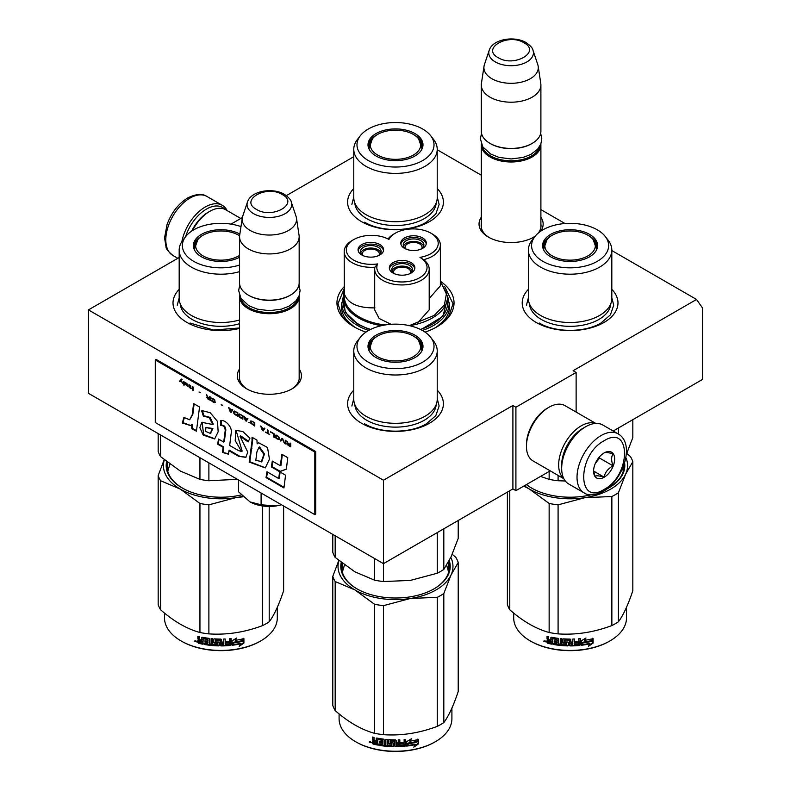 <?xml version="1.0" encoding="UTF-8"?>
<svg xmlns="http://www.w3.org/2000/svg" width="791" height="791" viewBox="0 0 791 791"><rect width="100%" height="100%" fill="white"/><g stroke="black" fill="none" stroke-linecap="round" stroke-linejoin="round"><path stroke-width="1.19" d="M611.819 250.559L696.535 299.463L573.109 370.722L576.125 372.462L515.91 407.227L512.904 405.486L383.457 480.216L88.444 309.894L179.181 257.51M437.225 149.756L481.294 175.197M540.896 209.615L565.021 223.537M353.775 156.707L286.372 195.624M230.992 224.12L242.353 217.555M344.194 286.668A58.534 33.795 -0 0 0 354.111 326.841L354.111 326.841A58.534 33.795 -0 0 0 365.956 332.121M425.044 332.121A58.534 33.795 -0 0 0 436.889 326.841A58.534 33.795 -0 0 0 440.765 281.517M481.294 217.218A32.055 18.509 -0 0 0 488.433 237.122L488.433 237.122A32.055 18.509 -0 0 0 533.767 237.122A32.055 18.509 -0 0 0 535.082 236.321M540.589 231.288A32.055 18.509 -0 0 0 540.896 217.218M239.564 368.942A32.055 18.509 -0 0 0 246.703 388.856L246.703 388.856A32.055 18.509 -0 0 0 292.037 388.856A32.055 18.509 -0 0 0 299.166 368.942M437.225 390.171A47.895 27.655 180 0 1 429.365 423.304A47.895 27.655 180 0 1 361.635 423.304L361.635 423.304A47.895 27.655 180 0 1 353.775 390.171M611.819 289.368A47.895 27.655 180 0 1 603.968 322.491A47.895 27.655 180 0 1 536.239 322.491A47.895 27.655 180 0 1 536.229 322.491A47.895 27.655 180 0 1 528.378 289.368M239.564 328.403A47.895 27.655 180 0 1 187.032 322.491L187.032 322.491A47.895 27.655 180 0 1 179.181 289.368M437.225 188.555A47.895 27.655 180 0 1 429.365 221.688A47.895 27.655 180 0 1 361.635 221.688L361.635 221.688A47.895 27.655 180 0 1 353.775 188.555M696.535 299.463L702.556 308.035L702.556 379.413L613.193 431.006M88.444 309.894L88.444 393.325L383.457 563.647L512.904 488.907L512.904 405.486M383.457 480.216L383.457 563.647M515.91 407.227L515.91 490.647L512.904 488.907M550.21 470.843L515.91 490.647M576.125 372.462L576.125 412.071M355.742 327.751A54.085 31.225 180 0 1 341.415 306.582A54.085 31.225 180 0 1 341.9 302.409M435.258 327.751A54.085 31.225 -0 0 0 449.585 306.582A54.085 31.225 -0 0 0 449.1 302.409M481.294 224.179A29.929 17.283 -0 0 0 481.165 225.771A29.929 17.283 -0 0 0 489.204 237.557M532.986 237.557A29.929 17.283 -0 0 0 535.576 235.718M538.167 233.137A29.929 17.283 -0 0 0 541.024 225.771A29.929 17.283 -0 0 0 540.896 224.179M239.564 375.913A29.929 17.283 -0 0 0 239.436 377.505A29.929 17.283 -0 0 0 247.474 389.291M291.256 389.291A29.929 17.283 -0 0 0 299.295 377.505A29.929 17.283 -0 0 0 299.166 375.913M444.68 286.51L453.045 303.754L448.754 316.341L436.533 327.049M354.467 327.049L342.246 316.341L337.955 303.754L344.194 288.715M540.866 143.972A29.801 17.204 180 0 1 540.896 144.783A29.801 17.204 180 0 1 522.505 160.682A29.801 17.204 180 0 1 490.025 156.944A29.801 17.204 -0 0 1 481.294 144.783A29.801 17.204 -0 0 1 481.333 143.972M539.818 146.177A28.951 16.71 180 0 1 520.478 159.901A28.951 16.71 180 0 1 490.628 155.906A28.951 16.71 -0 0 1 482.372 146.177M531.868 143.566A28.951 16.71 180 0 1 531.572 143.744A28.951 16.71 180 0 1 490.628 143.744L490.025 143.389L490.628 143.744M540.896 84.993L540.896 131.227A29.801 17.204 180 0 1 532.175 143.389A29.801 17.204 180 0 1 490.025 143.389L490.025 143.389A29.801 17.204 -0 0 1 481.294 131.227L481.294 84.993A29.801 17.204 -0 0 0 490.025 97.164A29.801 17.204 180 0 0 522.505 100.892A29.801 17.204 180 0 0 540.896 84.993A29.801 17.204 180 0 0 540.787 83.5L538.187 66.256A27.191 15.701 180 0 1 522.584 81.839A27.191 15.701 180 0 1 491.873 78.714A27.191 15.701 -0 0 1 484.013 66.256L481.412 83.5A29.801 17.204 -0 0 0 481.294 84.993M533.025 50.367C532.788 48.261 530.484 45.67 526.104 42.585C514.457 35.575 492.664 39.006 489.174 50.367A22.326 12.893 0 0 0 495.304 61.925A22.326 12.893 -0 0 0 521.566 64.2A22.326 12.893 -0 0 0 533.025 50.367L537.791 64.644A27.191 15.701 180 0 1 538.187 66.256M489.174 50.367L484.399 64.644A27.191 15.701 -0 0 0 484.013 66.256M299.136 295.696A29.801 17.204 180 0 1 299.166 296.506A29.801 17.204 180 0 1 280.775 312.405A29.801 17.204 180 0 1 248.295 308.678A29.801 17.204 -0 0 1 239.564 296.506A29.801 17.204 -0 0 1 239.604 295.696M298.088 297.9A28.951 16.71 180 0 1 278.748 311.624A28.951 16.71 180 0 1 248.898 307.63A28.951 16.71 -0 0 1 240.642 297.9M290.129 295.29A28.951 16.71 180 0 1 289.832 295.468A28.951 16.71 180 0 1 248.898 295.468L248.295 295.122L248.898 295.468M299.166 236.727L299.166 282.951A29.801 17.204 180 0 1 290.435 295.122A29.801 17.204 180 0 1 248.295 295.122L248.295 295.122A29.801 17.204 -0 0 1 239.564 282.951L239.564 236.727A29.801 17.204 -0 0 0 248.295 248.888A29.801 17.204 180 0 0 280.775 252.616A29.801 17.204 180 0 0 299.166 236.727A29.801 17.204 180 0 0 299.057 235.234L296.447 217.98A27.191 15.701 180 0 1 280.854 233.572A27.191 15.701 180 0 1 250.144 230.438A27.191 15.701 -0 0 1 242.283 217.98L239.683 235.234A29.801 17.204 -0 0 0 239.564 236.727M291.296 202.101C291.058 199.994 288.755 197.404 284.374 194.319C272.727 187.309 250.925 190.73 247.445 202.101A22.326 12.893 0 0 0 253.575 213.649A22.326 12.893 -0 0 0 279.836 215.923A22.326 12.893 -0 0 0 291.296 202.101L296.061 216.368A27.191 15.701 180 0 1 296.447 217.98M247.445 202.101L242.669 216.368A27.191 15.701 -0 0 0 242.283 217.98M281.458 504.757L276.207 505.953A27.675 15.978 0 0 1 250.035 501.909L238.506 491.755L238.506 479.959M250.035 501.909L261.099 504.796L276.207 505.953M261.099 493.001L261.099 504.796M185.598 236.677A32.352 18.677 -60 0 1 206.451 209.091A32.352 18.677 -60 0 1 225.089 209.427M181.881 241.581A34.062 19.666 -60 0 1 205.245 207.005A34.062 19.666 -60 0 1 222.271 205.314A34.062 19.666 -60 0 1 227.136 210.584M618.137 433.864L602.782 425.004A34.062 19.666 120 0 0 585.755 426.685L584.549 427.387A32.352 18.677 120 0 0 561.669 467.016L561.669 468.401A34.062 19.666 120 0 0 568.729 483.993L584.074 492.852C588.385 495.957 594.763 495.463 603.236 491.379C623.051 480.542 635.598 443.81 618.137 433.864A34.062 19.666 120 0 0 601.111 435.554A34.062 19.666 120 0 0 578.854 465.563A34.062 19.666 120 0 0 584.074 492.852M584.549 427.387L585.755 426.685A34.062 19.666 120 0 0 561.669 468.401M604.116 489.431C631.297 475.243 631.297 423.571 604.116 440.765C576.936 454.954 576.936 506.635 604.116 489.431M604.116 477.27A14.9 8.602 120 0 0 614.656 459.017A14.9 8.602 120 0 0 604.116 452.936A14.9 8.602 120 0 0 593.576 471.179A14.9 8.602 120 0 0 604.116 477.27M593.606 470.299L594.98 476.271C596.127 475.46 599.133 475.737 604.008 477.082C605.155 472.257 608.17 468.509 613.045 465.84C611.176 460.757 611.176 456.743 613.045 453.807C608.17 452.462 605.155 452.185 604.008 452.996M613.045 465.84L599.598 458.088L599.598 456.714M598.204 458.444A12.775 7.376 120 0 1 595.396 463.308L599.598 458.088M604.008 477.082L593.685 471.12M191.689 231.091A29.801 17.204 -60 0 1 208.26 212.215L209.763 211.345A31.927 18.43 -60 0 1 225.722 209.773L240.79 218.464M192.52 230.547A31.927 18.43 -60 0 1 209.763 211.345L208.26 212.215M583.629 427.941A29.801 17.204 120 0 0 582.74 428.425A29.801 17.204 120 0 0 561.669 464.93A29.801 17.204 120 0 0 561.689 465.939M595.485 423.442A31.927 18.43 120 0 0 581.237 425.825A31.927 18.43 120 0 0 558.664 464.93A31.927 18.43 120 0 0 563.726 478.456M595.791 423.422L564.992 405.645A31.927 18.43 120 0 0 549.023 407.227L547.52 408.097A29.801 17.204 120 0 0 526.45 444.591L526.45 446.332A31.927 18.43 120 0 0 533.065 460.945L563.864 478.733M547.52 408.097L549.023 407.227A31.927 18.43 120 0 0 526.45 446.332M611.819 298.425A41.725 24.086 180 0 1 599.598 315.461A41.725 24.086 -0 0 1 554.135 320.681A41.725 24.086 -0 0 1 528.378 298.425L528.378 250.104A41.725 24.086 -0 0 0 554.135 272.361A41.725 24.086 -0 0 0 599.598 267.14A41.725 24.086 180 0 0 611.819 250.104L611.819 298.425M540.55 476.419L549.142 479.366A63.863 36.87 -0 0 0 558.09 480.75L558.09 475.391M549.142 479.366L549.142 471.466M618.414 434.032L618.414 428M558.09 480.75L565.308 480.997M626.254 454.736L632.82 437.601L632.82 419.675M595.494 243.717A27.032 15.612 180 0 1 597.076 248.018M543.358 249.264A27.032 15.612 -0 0 1 543.071 246.98A27.032 15.612 -0 0 1 550.981 235.945A27.032 15.612 180 0 1 552.009 235.382M588.197 235.382A27.032 15.612 180 0 1 597.136 246.98A27.032 15.612 180 0 1 596.839 249.264M543.13 248.018A27.032 15.612 180 0 1 544.702 243.717M550.665 234.363A27.487 15.869 -0 0 0 543.11 248.592A27.487 15.869 -0 0 0 562.045 260.763A27.487 15.869 -0 0 0 589.542 256.808A27.487 15.869 -0 0 0 597.096 248.592A27.487 15.869 -0 0 0 582.987 231.565A27.487 15.869 -0 0 0 550.665 234.363M597.343 261.317A38.522 22.247 -0 0 0 605.273 236.509A38.522 22.247 -0 0 0 542.853 229.855A38.522 22.247 -0 0 0 534.934 236.509A38.522 22.247 -0 0 0 548.252 263.907A38.522 22.247 -0 0 0 597.343 261.317M529.416 303.764A40.717 23.512 -0 0 0 555.272 324.715A40.717 23.512 -0 0 0 598.896 319.445A40.717 23.512 180 0 0 610.781 303.764M534.934 236.509L532.017 240.276A41.725 24.086 -0 0 0 528.378 250.104M605.273 236.509L608.19 240.276A41.725 24.086 180 0 1 611.819 250.104M622.665 468.143L623.249 471.347M611.819 297.821L613.737 305.197L610.415 314.848L600.952 323.015C584.895 332.784 555.312 332.784 539.244 323.015M526.46 305.197L528.378 297.821M626.808 453.47L630.427 456.536A63.863 36.87 180 0 1 632.82 461.697L632.82 590.739C628.014 605.066 623.209 615.418 618.414 621.785A63.863 36.87 180 0 1 615.26 623.743A63.863 36.87 180 0 1 611.858 625.572L611.858 496.521L585.033 497.668A57.476 33.182 -0 0 0 625.602 474.244L618.414 492.744A63.863 36.87 180 0 1 611.858 496.521M632.82 461.697L625.602 474.244M625.859 457.574A57.476 33.182 180 0 1 625.632 474.185M585.033 497.668L584.925 497.677A57.476 33.182 180 0 1 529.495 489.105L523.81 486.089M529.426 489.065A57.476 33.182 180 0 1 524.403 485.743M526.48 484.547A53.857 31.096 -0 0 0 531.72 488.126M608.477 488.126A53.857 31.096 -0 0 0 623.951 466.314A53.857 31.096 -0 0 0 623.901 464.97M623.506 470.319A53.857 31.096 -0 0 0 623.318 469.538M606.677 489.115A54.708 31.581 -0 0 0 608.783 487.958L608.783 487.958A54.708 31.581 -0 0 0 624.593 462.854M526.381 484.606A54.708 31.581 -0 0 0 531.414 487.958A54.708 31.581 -0 0 0 591.006 494.81M584.925 497.677L558.09 504.846A63.863 36.87 180 0 1 549.142 503.462L529.495 489.105M611.858 625.572C593.942 632.316 576.016 635.094 558.09 633.888A63.863 36.87 180 0 1 549.142 632.503L549.142 503.462M549.142 632.503C536.021 628.904 522.9 621.331 509.78 609.772L509.78 490.717M509.78 609.772A63.863 36.87 180 0 1 507.377 604.611L507.377 492.101M618.414 621.785L618.414 492.744M558.09 633.888L558.09 504.846M591.263 641.175A56.408 32.569 180 0 1 582.947 642.707L581.276 645.278L581.276 640.858L585.983 637.971L584.47 640.364A56.408 32.569 180 0 0 592.766 638.693L591.263 641.175L590.946 640.72A55.558 32.075 180 0 1 582.749 642.223L581.108 644.794M592.429 638.248L590.946 640.72M584.826 639.8A55.558 32.075 180 0 1 584.252 639.889L585.103 638.535M589.938 643.844L588.395 646.356L593.112 643.053L593.112 638.604L591.441 641.382A56.408 32.569 180 0 1 583.115 642.925L581.622 645.238A56.408 32.569 180 0 0 589.938 643.844L589.641 643.38A55.558 32.075 180 0 1 581.978 644.695M592.766 639.187L592.766 642.608L589.087 645.219M582.927 642.44L581.504 644.922M552.138 643.706A55.558 32.075 180 0 1 548.044 642.796L547.402 640.087M569.441 640.572L569.441 645.387L569.184 640.354A56.408 32.569 180 0 1 564.754 640.216L564.754 641.916A56.408 32.569 180 0 0 567.651 642.035L568.314 642.589L568.314 645.367L567.651 645.891A56.408 32.569 180 0 1 553.413 644.467L553.413 643.182A56.408 32.569 180 0 0 556.815 643.716L557.072 642.47A56.408 32.569 180 0 1 554.175 642.025L554.175 640.74A56.408 32.569 180 0 0 557.072 641.185L556.815 639.444A56.408 32.569 180 0 1 552.395 638.713L552.138 644.23A56.408 32.569 180 0 1 547.708 643.251L548.044 642.796M548.025 640.057L547.392 638.564L548.361 639.603L547.046 640.611L548.025 640.057M547.046 639.009L547.046 636.231A56.408 32.569 180 0 0 548.618 636.617L548.618 639.069L549.28 639.761A56.408 32.569 180 0 0 550.852 640.107L550.852 637.655L551.515 637.259A56.408 32.569 180 0 0 558.07 638.327L558.733 638.94L558.733 643.973A56.408 32.569 180 0 0 560.305 644.141L560.453 643.656A55.558 32.075 180 0 1 560.305 643.647M580.139 638.555L579.635 645.456L580.297 644.843L580.297 638.535A56.408 32.569 180 0 1 578.725 638.693L578.725 641.679A56.408 32.569 180 0 1 575.057 641.936L575.057 643.221A56.408 32.569 180 0 0 578.725 642.964L578.468 644.279A56.408 32.569 180 0 1 574.424 644.536L574.424 638.98A56.408 32.569 180 0 1 572.842 639.039L572.842 642.025A56.408 32.569 180 0 1 570.756 642.065L570.756 639.612L570.103 639.079A56.408 32.569 180 0 1 563.548 638.851L562.885 639.346L562.885 642.539L563.548 643.132A56.408 32.569 180 0 0 566.435 643.281L566.435 644.566A56.408 32.569 180 0 1 561.887 644.289L561.887 638.723A56.408 32.569 180 0 1 560.305 638.584L560.305 644.141M570.756 642.065L570.746 641.57A55.558 32.075 180 0 1 570.746 641.57L570.746 639.524M579.496 644.972A55.558 32.075 180 0 1 570.103 645.436L569.451 644.892M579.635 645.456A56.408 32.569 180 0 1 570.103 645.921L570.103 645.436M567.651 645.891L567.691 645.397A55.558 32.075 180 0 1 553.66 643.993L553.413 644.467M556.815 639.444L557.022 638.97A55.558 32.075 180 0 1 552.662 638.248L552.405 638.683M572.595 644.606A56.408 32.569 180 0 1 571.013 644.635L570.756 643.35A56.408 32.569 180 0 0 572.842 643.31L572.595 644.606M550.852 642.688A56.408 32.569 180 0 1 548.875 642.243L548.618 640.898A56.408 32.569 180 0 0 550.852 641.392L551.149 642.223A55.558 32.075 180 0 1 550.852 642.163M550.852 641.392L551.149 640.937A55.558 32.075 180 0 1 548.944 640.443L548.618 640.898M551.149 640.937L551.149 642.223M572.803 642.816A55.558 32.075 180 0 1 570.746 642.856L571.003 644.141M557.072 640.68A55.558 32.075 180 0 0 557.269 640.71L557.022 638.97M554.422 640.779L554.422 641.55A55.558 32.075 180 0 0 557.269 641.995L557.022 643.241M553.66 643.221L553.66 643.993M568.343 644.873L567.691 645.397M569.451 640.077L569.204 639.87A55.558 32.075 180 0 1 564.833 639.721L564.586 640.255M578.587 642.974L578.587 642.48A55.558 32.075 180 0 1 575.057 642.727M574.355 638.98L574.355 644.052M562.994 639.059L562.994 642.055L563.647 642.638A55.558 32.075 180 0 0 566.494 642.786L566.494 644.082M560.453 638.594L560.453 643.656M551.149 637.269L551.149 639.652A55.558 32.075 180 0 1 550.852 639.583M547.392 636.32L547.392 638.564M547.708 643.251L547.046 642.539L547.392 640.166M546.344 641.481L543.852 641.313L545.978 641.926L544 640.928M570.103 645.921L569.441 645.387M626.512 607.3L626.512 617.87A56.408 32.569 180 0 1 609.99 640.898A56.408 32.569 180 0 1 530.217 640.898A56.408 32.569 180 0 1 513.695 617.87L513.695 613.074M609.386 641.254L609.99 640.898A56.408 32.569 180 0 1 609.99 640.908L609.386 641.254A55.558 32.075 180 0 1 530.81 641.254A55.558 32.075 180 0 1 530.514 641.076M544.91 640.759L544.722 641.402L545.108 640.829M587.96 235.243A25.263 14.584 180 0 1 593.181 239.633A25.263 14.584 180 0 1 584.401 257.579A25.263 14.584 180 0 1 552.237 255.879A25.263 14.584 -0 0 1 547.016 239.633A25.263 14.584 -0 0 1 587.96 235.243M593.181 239.633L596.493 249.027A26.4 15.237 180 0 1 596.424 250.164M547.016 239.633L543.704 249.027A26.4 15.237 -0 0 0 543.783 250.164M437.225 197.621A41.725 24.086 180 0 1 425.004 214.648A41.725 24.086 -0 0 1 379.532 219.878A41.725 24.086 -0 0 1 353.775 197.621L353.775 149.301A41.725 24.086 -0 0 0 379.532 171.558A41.725 24.086 -0 0 0 425.004 166.337A41.725 24.086 180 0 0 437.225 149.301L437.225 197.621M420.901 142.914A27.032 15.612 180 0 1 422.473 147.215M368.754 148.461A27.032 15.612 -0 0 1 368.468 146.177A27.032 15.612 -0 0 1 376.387 135.132A27.032 15.612 180 0 1 377.406 134.579M413.594 134.579A27.032 15.612 180 0 1 422.532 146.177A27.032 15.612 180 0 1 422.246 148.461M368.527 147.215A27.032 15.612 180 0 1 370.099 142.914M376.061 133.56A27.487 15.869 -0 0 0 368.507 147.788A27.487 15.869 -0 0 0 387.442 159.96A27.487 15.869 -0 0 0 414.939 156.005A27.487 15.869 -0 0 0 422.493 147.788A27.487 15.869 -0 0 0 408.393 130.762A27.487 15.869 -0 0 0 376.061 133.56M422.74 160.514A38.522 22.247 -0 0 0 430.67 135.706A38.522 22.247 -0 0 0 368.26 129.052A38.522 22.247 -0 0 0 360.33 135.706A38.522 22.247 -0 0 0 373.649 163.104A38.522 22.247 -0 0 0 422.74 160.514M354.813 202.961A40.717 23.512 -0 0 0 380.679 223.912A40.717 23.512 -0 0 0 424.292 218.632A40.717 23.512 180 0 0 436.187 202.961M360.33 135.706L357.413 139.473A41.725 24.086 -0 0 0 353.775 149.301M430.67 135.706L433.587 139.473A41.725 24.086 180 0 1 437.225 149.301M437.225 197.018L439.134 204.394L435.811 214.035L426.359 222.212C410.292 231.981 380.708 231.981 364.641 222.212M351.866 204.394L353.775 197.018M413.367 134.44A25.263 14.584 180 0 1 418.587 138.83A25.263 14.584 180 0 1 409.807 156.776A25.263 14.584 180 0 1 377.633 155.066A25.263 14.584 -0 0 1 372.413 138.83A25.263 14.584 -0 0 1 413.367 134.44M418.587 138.83L421.9 148.224A26.4 15.237 180 0 1 421.821 149.361M372.413 138.83L369.1 148.224A26.4 15.237 -0 0 0 369.179 149.361M395.352 233.157A25.114 14.505 0 0 0 388.945 239.455A25.114 14.505 0 0 0 353.686 239.604A25.114 14.505 0 0 0 353.686 260.11A25.114 14.505 0 0 0 377.594 263.917A25.114 14.505 0 0 0 408.443 281.477A25.114 14.505 0 0 0 419.962 257.372A25.114 14.505 0 0 0 430.868 233.157A25.114 14.505 0 0 0 395.352 233.157L393.849 234.027A27.25 15.731 0 0 0 388.045 238.981M353.686 239.604L352.173 240.474A27.25 15.731 -0 0 0 344.194 251.597A27.25 15.731 -0 0 0 352.173 262.721A27.25 15.731 -0 0 0 374.924 267.2L377.594 263.917M430.868 233.157L432.38 234.027A27.25 15.731 0 0 1 440.36 245.151L440.36 285.828L429.197 298.523M408.987 325.773L434.308 315.362L444.413 304.921L446.539 293.026L440.36 281.626M417.866 322.649L429.187 309.884M374.924 267.2A27.25 15.731 0 0 0 374.697 269.207L374.697 309.884L379.156 318.496L391.051 324.3M344.194 251.597L344.332 293.847C347.743 303.457 357.947 308.124 374.924 307.867M370.623 329.402A52.157 30.107 0 0 1 358.62 324.231A52.157 30.107 180 0 1 343.343 302.943L343.343 296.684A52.157 30.107 0 0 0 357.967 317.596A52.157 30.107 0 0 0 358.62 317.972A52.157 30.107 0 0 0 381.45 325.684M420.229 249.442A10.323 5.962 0 0 0 420.861 249.106A10.323 5.962 0 0 0 423.887 244.894A10.323 5.962 0 0 0 417.51 239.386A10.323 5.962 0 0 0 406.258 240.682A10.323 5.962 0 0 0 403.242 244.894A10.323 5.962 0 0 0 406.9 249.442M426.24 244.024A12.775 7.376 0 0 0 422.592 239.683A12.775 7.376 0 0 0 409.382 237.923A12.775 7.376 0 0 0 400.879 244.024M422.592 237.943A12.775 7.376 0 0 0 408.67 236.341A12.775 7.376 0 0 0 400.79 243.153A12.775 7.376 0 0 0 404.527 248.364A12.775 7.376 0 0 0 418.449 249.966A12.775 7.376 0 0 0 426.329 243.153A12.775 7.376 0 0 0 422.592 237.943M377.495 256.057A10.323 5.962 0 0 0 378.128 255.72A10.323 5.962 0 0 0 381.153 251.508A10.323 5.962 0 0 0 374.776 246.001A10.323 5.962 0 0 0 363.524 247.286A10.323 5.962 0 0 0 360.498 251.508A10.323 5.962 0 0 0 364.167 256.057M383.506 250.638A12.775 7.376 0 0 0 379.858 246.288A12.775 7.376 0 0 0 366.648 244.538A12.775 7.376 0 0 0 358.145 250.638M379.858 244.548A12.775 7.376 0 0 0 365.936 242.956A12.775 7.376 0 0 0 358.056 249.768A12.775 7.376 0 0 0 361.794 254.979A12.775 7.376 0 0 0 375.715 256.581A12.775 7.376 0 0 0 383.595 249.768A12.775 7.376 0 0 0 379.858 244.548M408.779 274.121A10.323 5.962 0 0 0 409.412 273.785A10.323 5.962 0 0 0 412.437 269.563A10.323 5.962 0 0 0 406.06 264.056A10.323 5.962 0 0 0 394.808 265.351A10.323 5.962 0 0 0 391.792 269.563A10.323 5.962 0 0 0 395.451 274.121M414.791 268.693A12.775 7.376 0 0 0 411.142 264.352A12.775 7.376 0 0 0 397.932 262.602A12.775 7.376 0 0 0 389.429 268.693M411.142 262.612A12.775 7.376 0 0 0 397.22 261.01A12.775 7.376 0 0 0 389.34 267.823A12.775 7.376 0 0 0 393.078 273.043A12.775 7.376 0 0 0 406.999 274.635A12.775 7.376 0 0 0 414.88 267.823A12.775 7.376 0 0 0 411.142 262.612M374.697 269.207A27.25 15.731 0 0 0 401.947 284.938A27.25 15.731 0 0 0 429.197 269.207A27.25 15.731 0 0 0 423.61 259.666L419.962 257.372M423.61 259.666A27.25 15.731 0 0 0 440.36 245.151M420.377 329.402A52.157 30.107 0 0 0 447.657 302.943L447.657 296.684A52.157 30.107 0 0 1 409.55 325.684M343.343 298.217L345.301 312.376L358.175 324.498L370.109 329.659M420.891 329.659L442.881 316.38L447.657 298.217M362.535 255.058A8.513 4.914 180 0 1 362.308 253.941A8.513 4.914 180 0 1 364.809 250.46A8.513 4.914 180 0 1 374.084 249.392A8.513 4.914 180 0 1 379.344 253.941A8.513 4.914 180 0 1 379.116 255.058M380.876 252.873A10.214 5.903 0 0 0 370.831 248.038A10.214 5.903 0 0 0 360.775 252.873M405.269 248.443A8.513 4.914 180 0 1 405.051 247.326A8.513 4.914 180 0 1 407.543 243.846A8.513 4.914 180 0 1 416.817 242.788A8.513 4.914 180 0 1 422.078 247.326A8.513 4.914 180 0 1 421.85 248.443M423.61 246.258A10.214 5.903 0 0 0 413.564 241.423A10.214 5.903 0 0 0 403.509 246.258M393.819 273.113A8.513 4.914 180 0 1 393.592 271.995A8.513 4.914 180 0 1 396.093 268.525A8.513 4.914 180 0 1 405.368 267.457A8.513 4.914 180 0 1 410.628 271.995A8.513 4.914 180 0 1 410.4 273.113M412.16 270.927A10.214 5.903 0 0 0 402.115 266.102A10.214 5.903 0 0 0 392.059 270.927M437.225 399.228A41.725 24.086 180 0 1 425.004 416.264A41.725 24.086 -0 0 1 379.532 421.484A41.725 24.086 -0 0 1 353.775 399.228L353.775 350.907A41.725 24.086 -0 0 0 379.532 373.164A41.725 24.086 -0 0 0 425.004 367.944A41.725 24.086 180 0 0 437.225 350.907L437.225 399.228M332.784 534.39L332.784 552.276A63.863 36.87 0 0 0 335.176 557.437L354.862 571.814L374.538 580.169A63.863 36.87 -0 0 0 383.487 581.553L383.487 563.627M374.538 580.169L374.538 558.495M383.487 581.553L410.371 580.406L437.265 573.238A63.863 36.87 -0 0 0 443.81 569.451L443.81 528.803M437.265 573.238L437.265 532.58M443.81 569.451L451.018 556.943L458.216 538.404L458.216 520.478M335.176 557.437L335.176 535.774M420.901 344.52A27.032 15.612 180 0 1 422.473 348.821M368.754 350.067A27.032 15.612 -0 0 1 368.468 347.783A27.032 15.612 -0 0 1 376.387 336.748A27.032 15.612 180 0 1 377.406 336.185M413.594 336.185A27.032 15.612 180 0 1 422.532 347.783A27.032 15.612 180 0 1 422.246 350.067M368.527 348.821A27.032 15.612 180 0 1 370.099 344.52M376.061 335.166A27.487 15.869 -0 0 0 368.507 349.395A27.487 15.869 -0 0 0 387.442 361.566A27.487 15.869 -0 0 0 414.939 357.611A27.487 15.869 -0 0 0 422.493 349.395A27.487 15.869 -0 0 0 408.393 332.378A27.487 15.869 -0 0 0 376.061 335.166M422.74 362.12A38.522 22.247 -0 0 0 430.67 337.312A38.522 22.247 -0 0 0 368.26 330.668A38.522 22.247 -0 0 0 360.33 337.312A38.522 22.247 -0 0 0 373.649 364.71A38.522 22.247 -0 0 0 422.74 362.12M354.813 404.567A40.717 23.512 -0 0 0 380.679 425.518A40.717 23.512 -0 0 0 424.292 420.248A40.717 23.512 180 0 0 436.187 404.567M360.33 337.312L357.413 341.079A41.725 24.086 -0 0 0 353.775 350.907M430.67 337.312L433.587 341.079A41.725 24.086 180 0 1 437.225 350.907M342.355 572.15L344.49 564.962M446.638 565.229L448.645 572.15M437.225 398.624L439.134 406.01L435.811 415.651L426.359 423.818C410.292 433.587 380.708 433.587 364.641 423.818M351.866 406.01L353.775 398.624M452.215 554.273L455.824 557.339A63.863 36.87 180 0 1 458.216 562.5L458.216 691.552C453.411 705.869 448.616 716.221 443.81 722.588A63.863 36.87 180 0 1 440.656 724.556A63.863 36.87 180 0 1 437.265 726.375L437.265 597.334L410.43 598.471A57.476 33.182 -0 0 0 450.999 575.047L443.81 593.547A63.863 36.87 180 0 1 437.265 597.334M458.216 562.5L450.999 575.047M450.801 557.398A57.476 33.182 180 0 1 451.028 574.988M410.43 598.471L410.321 598.49A57.476 33.182 180 0 1 354.902 589.918L335.176 581.533A63.863 36.87 180 0 1 332.784 576.372L338.795 560.503M354.823 589.868A57.476 33.182 180 0 1 338.914 560.611M342.088 563.143A53.857 31.096 -0 0 0 341.643 567.127A53.857 31.096 -0 0 0 357.117 588.939M342.088 571.122A53.857 31.096 180 0 1 342.285 570.341M433.883 588.939A53.857 31.096 -0 0 0 449.357 567.127A53.857 31.096 -0 0 0 448.715 562.352M448.912 571.122A53.857 31.096 -0 0 0 448.715 570.341M341.228 562.47A54.708 31.581 -0 0 0 356.82 588.761A54.708 31.581 -0 0 0 434.18 588.761L434.18 588.761A54.708 31.581 -0 0 0 449.248 560.542M410.321 598.49L383.487 605.649A63.863 36.87 180 0 1 374.538 604.265L354.902 589.918M437.265 726.375C419.339 733.119 401.413 735.897 383.487 734.691A63.863 36.87 180 0 1 374.538 733.306L374.538 604.265M374.538 733.306C361.418 729.707 348.297 722.134 335.176 710.585L335.176 581.533M335.176 710.585A63.863 36.87 180 0 1 332.784 705.414L332.784 576.372M443.81 722.588L443.81 593.547M383.487 734.691L383.487 605.649M416.669 741.988A56.408 32.569 180 0 1 408.344 743.51L406.673 746.081L406.673 741.671L411.389 738.774L409.867 741.167A56.408 32.569 180 0 0 418.162 739.496L416.669 741.988L416.343 741.533A55.558 32.075 180 0 1 408.156 743.026L406.505 745.597M417.826 739.051L416.343 741.533M410.222 740.603A55.558 32.075 180 0 1 409.649 740.692L410.499 739.338M415.344 744.647L413.792 747.159L418.508 743.856L418.508 739.407L416.837 742.185A56.408 32.569 180 0 1 408.522 743.728L407.019 746.042A56.408 32.569 180 0 0 415.344 744.647L415.038 744.183A55.558 32.075 180 0 1 407.375 745.498M418.162 739.99L418.162 743.411L414.494 746.022M408.324 743.253L406.91 745.725M377.534 744.509A55.558 32.075 180 0 1 373.441 743.599L372.798 740.89M394.838 741.375L394.838 746.19L394.58 741.157A56.408 32.569 180 0 1 390.161 741.019L390.161 742.719A56.408 32.569 180 0 0 393.048 742.838L393.71 743.392L393.71 746.17L393.048 746.694A56.408 32.569 180 0 1 378.81 745.27L378.81 743.985A56.408 32.569 180 0 0 382.221 744.529L382.468 743.273A56.408 32.569 180 0 1 379.581 742.828L379.581 741.543A56.408 32.569 180 0 0 382.468 741.988L382.221 740.247A56.408 32.569 180 0 1 377.791 739.516L377.534 745.033A56.408 32.569 180 0 1 373.105 744.054L373.441 743.599M373.421 740.86L372.442 739.812L372.798 739.367L373.757 740.406L372.442 741.414L373.421 740.86M372.442 739.812L372.442 737.034A56.408 32.569 180 0 0 374.024 737.43L374.024 739.882L374.687 740.574A56.408 32.569 180 0 0 376.259 740.92L376.259 738.468L376.921 738.062A56.408 32.569 180 0 0 383.477 739.13L384.129 739.753L384.129 744.776A56.408 32.569 180 0 0 385.711 744.944L385.86 744.46A55.558 32.075 180 0 1 385.711 744.45M405.546 739.358L405.032 746.259L405.694 745.656L405.694 739.338A56.408 32.569 180 0 1 404.122 739.496L404.122 742.482A56.408 32.569 180 0 1 400.464 742.739L400.464 744.024A56.408 32.569 180 0 0 404.122 743.767L403.865 745.082A56.408 32.569 180 0 1 399.821 745.349L399.821 739.783A56.408 32.569 180 0 1 398.249 739.842L398.249 742.828A56.408 32.569 180 0 1 396.162 742.868L396.162 740.416L395.5 739.882A56.408 32.569 180 0 1 388.945 739.654L388.282 740.149L388.282 743.352L388.945 743.936A56.408 32.569 180 0 0 391.842 744.084L391.842 745.369A56.408 32.569 180 0 1 387.283 745.092L387.283 739.536A56.408 32.569 180 0 1 385.711 739.387L385.711 744.944M396.162 742.868L396.153 742.373A55.558 32.075 180 0 1 396.153 742.373L396.153 740.327M399.821 745.349L399.752 744.855A55.558 32.075 180 0 0 399.821 744.855M404.893 745.775A55.558 32.075 180 0 1 395.5 746.239L394.847 745.695M405.032 746.259A56.408 32.569 180 0 1 395.5 746.724L395.5 746.239M393.048 746.694L393.087 746.21A55.558 32.075 180 0 1 379.067 744.796L378.81 745.27M382.221 740.247L382.419 739.773A55.558 32.075 180 0 1 378.058 739.051L377.801 739.496M397.992 745.409A56.408 32.569 180 0 1 396.42 745.438L396.162 744.153A56.408 32.569 180 0 0 398.249 744.113L397.992 745.409M376.259 743.491A56.408 32.569 180 0 1 374.281 743.046L374.024 741.701A56.408 32.569 180 0 0 376.259 742.205L376.546 743.026A55.558 32.075 180 0 1 376.259 742.967M376.259 742.205L376.546 741.74A55.558 32.075 180 0 1 374.351 741.246L374.024 741.701M376.546 741.74L376.546 743.026M398.209 743.629A55.558 32.075 180 0 1 396.153 743.659L396.4 744.944M382.468 741.483A55.558 32.075 180 0 0 382.666 741.513L382.419 739.773M379.818 741.582L379.818 742.363A55.558 32.075 180 0 0 382.666 742.798L382.419 744.044M379.067 744.024L379.067 744.796M393.74 745.686L393.087 746.21M394.847 740.88L394.6 740.673A55.558 32.075 180 0 1 390.24 740.534L389.983 741.068M403.993 743.787L403.993 743.283A55.558 32.075 180 0 1 400.464 743.54M399.752 739.783L399.752 744.855M388.391 739.862L388.391 742.858L389.043 743.441A55.558 32.075 180 0 0 391.891 743.599L391.891 744.885M385.86 739.397L385.86 744.46M376.546 738.082L376.546 740.455A55.558 32.075 180 0 1 376.259 740.396M372.798 737.123L372.798 739.367M373.105 744.054L372.442 743.342L372.798 740.969M371.75 742.284L369.259 742.116L371.384 742.729L369.397 741.731M395.5 746.724L394.838 746.19M451.908 708.103L451.908 718.683A56.408 32.569 180 0 1 435.386 741.711A56.408 32.569 180 0 1 355.614 741.711A56.408 32.569 180 0 1 339.092 718.683L339.092 713.878M434.783 742.057L435.386 741.711L434.783 742.057A55.558 32.075 180 0 1 356.217 742.057A55.558 32.075 180 0 1 355.92 741.879M370.307 741.562L370.119 742.215L370.504 741.632M413.367 336.056A25.263 14.584 180 0 1 418.587 340.437A25.263 14.584 180 0 1 409.807 358.392A25.263 14.584 180 0 1 377.633 356.682A25.263 14.584 -0 0 1 372.413 340.437A25.263 14.584 -0 0 1 413.367 336.056M418.587 340.437L421.9 349.83A26.4 15.237 180 0 1 421.821 350.967M372.413 340.437L369.1 349.83A26.4 15.237 -0 0 0 369.179 350.967M240.978 226.602A38.522 22.247 -0 0 0 193.657 229.855A38.522 22.247 -0 0 0 185.727 236.509L182.81 240.276A41.725 24.086 -0 0 0 179.181 250.104L179.181 298.425A41.725 24.086 -0 0 0 239.564 319.969M158.18 433.587L158.18 451.473A63.863 36.87 0 0 0 160.573 456.634L180.259 471.011L199.945 479.366A63.863 36.87 -0 0 0 208.883 480.75L208.883 462.854M199.945 479.366L199.945 457.692M208.883 480.75L237.419 479.326M160.573 456.634L160.573 434.961M194.161 249.264A27.032 15.612 -0 0 1 193.864 246.98A27.032 15.612 -0 0 1 201.784 235.945A27.032 15.612 180 0 1 202.803 235.382M238.991 235.382A27.032 15.612 180 0 1 239.614 235.718M193.924 248.018A27.032 15.612 180 0 1 195.506 243.717M239.851 234.087A27.487 15.869 -0 0 0 201.458 234.363A27.487 15.869 -0 0 0 193.904 248.592A27.487 15.869 -0 0 0 212.334 260.664A27.487 15.869 -0 0 0 239.564 257.243M185.727 236.509A38.522 22.247 -0 0 0 194.843 261.969A38.522 22.247 -0 0 0 239.564 265.044M180.219 303.764A40.717 23.512 -0 0 0 239.564 323.707M179.181 250.104A41.725 24.086 -0 0 0 239.564 271.649M167.751 471.347L169.897 464.159M239.564 327.978L213.441 330.025L190.048 323.015M177.263 305.197L179.181 297.821M283.623 506.003L283.623 590.739C278.818 605.066 274.012 615.418 269.207 621.785A63.863 36.87 180 0 1 266.053 623.743A63.863 36.87 180 0 1 262.661 625.572L262.661 505.973M243.252 496.768L235.827 497.668A57.476 33.182 -0 0 0 242.768 496.313M235.827 497.668L235.718 497.677A57.476 33.182 180 0 1 180.299 489.105L160.573 480.73A63.863 36.87 180 0 1 158.18 475.569L164.192 459.7M180.219 489.065A57.476 33.182 180 0 1 164.32 459.808M167.484 462.34A53.857 31.096 -0 0 0 167.049 466.314A53.857 31.096 -0 0 0 182.523 488.126M167.494 470.319A53.857 31.096 180 0 1 167.682 469.538M166.624 461.667A54.708 31.581 -0 0 0 182.217 487.958A54.708 31.581 -0 0 0 241.364 494.919M235.718 497.677L208.883 504.846A63.863 36.87 180 0 1 199.945 503.462L180.299 489.105M262.661 625.572C244.735 632.316 226.809 635.094 208.883 633.888A63.863 36.87 180 0 1 199.945 632.503L199.945 503.462M199.945 632.503C186.824 628.904 173.704 621.331 160.573 609.772L160.573 480.73M160.573 609.772A63.863 36.87 180 0 1 158.18 604.611L158.18 475.569M269.207 621.785L269.207 506.448M208.883 633.888L208.883 504.846M242.066 641.175A56.408 32.569 180 0 1 233.75 642.707L232.079 645.278L232.079 640.858L236.786 637.971L235.263 640.364A56.408 32.569 180 0 0 243.569 638.693L242.066 641.175L241.749 640.72A55.558 32.075 180 0 1 233.553 642.223L231.911 644.794M243.223 638.248L241.749 640.72M235.629 639.8A55.558 32.075 180 0 1 235.046 639.889L235.896 638.535M240.741 643.844L239.189 646.356L243.915 643.053L243.915 638.604L242.244 641.382A56.408 32.569 180 0 1 233.918 642.925L232.416 645.238A56.408 32.569 180 0 0 240.741 643.844L240.444 643.38A55.558 32.075 180 0 1 232.772 644.695M243.559 639.187L243.559 642.608L239.891 645.219M233.721 642.44L232.307 644.922M202.931 643.706A55.558 32.075 180 0 1 198.848 642.796L198.195 640.087M220.244 640.572L220.244 645.387L219.987 640.354A56.408 32.569 180 0 1 215.557 640.216L215.557 641.916A56.408 32.569 180 0 0 218.454 642.035L219.107 642.589L219.107 645.367L218.454 645.891A56.408 32.569 180 0 1 204.207 644.467L204.207 643.182A56.408 32.569 180 0 0 207.618 643.716L207.875 642.47A56.408 32.569 180 0 1 204.978 642.025L204.978 640.74A56.408 32.569 180 0 0 207.875 641.185L207.618 639.444A56.408 32.569 180 0 1 203.188 638.713L202.931 644.23A56.408 32.569 180 0 1 198.511 643.251L198.848 642.796M198.828 640.057L198.195 638.564L199.164 639.603L197.849 640.611L198.828 640.057M197.849 639.009L197.849 636.231A56.408 32.569 180 0 0 199.421 636.617L199.421 639.069L200.083 639.761A56.408 32.569 180 0 0 201.656 640.107L201.656 637.655L202.318 637.259A56.408 32.569 180 0 0 208.873 638.327L209.536 638.94L209.536 643.973A56.408 32.569 180 0 0 211.108 644.141L211.256 643.656A55.558 32.075 180 0 1 211.108 643.647M230.942 638.555L230.438 645.456L231.101 644.843L231.101 638.535A56.408 32.569 180 0 1 229.519 638.693L229.519 641.679A56.408 32.569 180 0 1 225.86 641.936L225.86 643.221A56.408 32.569 180 0 0 229.519 642.964L229.261 644.279A56.408 32.569 180 0 1 225.217 644.536L225.217 638.98A56.408 32.569 180 0 1 223.645 639.039L223.645 642.025A56.408 32.569 180 0 1 221.559 642.065L221.559 639.612L220.897 639.079A56.408 32.569 180 0 1 214.341 638.851L213.679 639.346L213.679 642.539L214.341 643.132A56.408 32.569 180 0 0 217.238 643.281L217.238 644.566A56.408 32.569 180 0 1 212.68 644.289L212.68 638.723A56.408 32.569 180 0 1 211.108 638.584L211.108 644.141M221.559 642.065L221.549 641.57A55.558 32.075 180 0 0 221.559 641.57M230.29 644.972A55.558 32.075 180 0 1 220.897 645.436L220.254 644.892M230.438 645.456A56.408 32.569 180 0 1 220.897 645.921L220.897 645.436M218.454 645.891L218.484 645.397A55.558 32.075 180 0 1 204.464 643.993L204.207 644.467M207.618 639.444L207.815 638.97A55.558 32.075 180 0 1 203.455 638.248L203.208 638.683M223.388 644.606A56.408 32.569 180 0 1 221.816 644.635L221.559 643.35A56.408 32.569 180 0 0 223.645 643.31L223.388 644.606M201.656 642.688A56.408 32.569 180 0 1 199.678 642.243L199.421 640.898A56.408 32.569 180 0 0 201.656 641.392L201.952 642.223A55.558 32.075 180 0 1 201.656 642.163M201.656 641.392L201.952 640.937A55.558 32.075 180 0 1 199.747 640.443L199.421 640.898M201.952 640.937L201.952 642.223M223.606 642.816A55.558 32.075 180 0 1 221.549 642.856L221.796 644.141M207.875 640.68A55.558 32.075 180 0 0 208.073 640.71L207.815 638.97M205.215 640.779L205.215 641.55A55.558 32.075 180 0 0 208.073 641.995L207.815 643.241M204.464 643.221L204.464 643.993M219.137 644.873L218.484 645.397M220.254 640.077L219.997 639.87A55.558 32.075 180 0 1 215.636 639.721L215.389 640.255M229.39 642.974L229.39 642.48A55.558 32.075 180 0 1 225.86 642.727M225.158 638.98L225.158 644.052M221.549 639.524L221.549 641.57M213.788 639.059L213.788 642.055L214.44 642.638A55.558 32.075 180 0 0 217.298 642.786L217.298 644.082M211.256 638.594L211.256 643.656M201.952 637.269L201.952 639.652A55.558 32.075 180 0 1 201.656 639.583M198.195 636.32L198.195 638.564M198.511 643.251L197.849 642.539L198.195 640.166M197.147 641.481L194.655 641.313L196.781 641.926L194.794 640.928M220.897 645.921L220.244 645.387M277.305 607.3L277.305 617.87A56.408 32.569 180 0 1 260.783 640.898A56.408 32.569 180 0 1 181.01 640.898A56.408 32.569 180 0 1 164.488 617.87L164.488 613.074M260.19 641.254L260.783 640.898A56.408 32.569 180 0 1 260.783 640.908L260.19 641.254A55.558 32.075 180 0 1 181.614 641.254A55.558 32.075 180 0 1 181.317 641.076M195.703 640.759L195.525 641.402L195.911 640.829M194.576 250.164A26.4 15.237 -0 0 1 194.507 249.027L197.819 239.633A25.263 14.584 -0 0 1 238.763 235.243A25.263 14.584 180 0 1 239.614 235.758M239.564 255.394A25.263 14.584 180 0 1 203.04 255.879A25.263 14.584 -0 0 1 197.819 239.633M181.554 379.156L179.656 381.262L180.2 381.578M180.931 380.787L182.721 383.378L181.248 380.461L182.088 379.462L181.465 379.097L179.359 381.43L179.992 381.796L181.238 380.619L182.474 382.884M290.742 443.375L290.109 443.009L290.109 444.562L288.32 443.533L286.747 441.071L287.687 443.316L286.846 443.791L288.211 445.392L290.742 446.846L290.742 443.375M285.897 444.058L285.897 440.577L285.274 440.221L285.274 443.692L285.897 444.058M284.434 443.207L282.743 438.758L281.903 438.273L280.222 440.775L280.854 441.141L282.328 438.956L284.434 443.207M276.86 438.837L279.065 439.588L279.381 437.996L278.64 436.612L276.326 435.129L275.278 435.258L275.486 437.532L276.86 438.837L279.263 439.43M273.706 437.018L274.329 437.374L274.329 433.903L270.542 431.718L273.706 433.982L273.706 437.018L274.329 437.028M261.287 426.369L260.654 426.003L262.345 430.452L263.185 430.937L264.866 428.435L264.234 428.069L263.818 428.712L261.712 427.506L261.287 426.369M250.876 420.881L250.876 423.314L254.771 426.082L254.771 422.602L250.876 420.881M249.719 422.651L248.769 422.621L249.719 422.651M246.248 421.168L247.929 418.657L247.306 418.291L246.881 418.943L243.727 416.234L245.408 420.674L246.248 421.168M239.416 413.96L238.674 414.504L238.991 416.452L242.886 419.22L242.886 415.75L239.416 413.96M234.363 411.043L233.632 411.587L233.948 413.545L237.834 416.303L237.834 412.833L234.363 411.043M222.686 405.348L221.213 404.498L222.686 405.348M193.133 390.497L193.133 387.026L192.5 386.661L192.5 390.131L193.133 390.497M186.093 383.032L184.936 382.29L185.242 384.466L188.189 386.235L185.776 384.693L188.298 385.118L186.093 383.032M265.707 432.024L269.701 434.704L268.02 433.359L268.02 430.255L267.388 429.889L267.388 433.003L265.707 432.024M228.579 407.484L230.26 411.933L231.101 412.418L232.791 409.916L232.159 409.55L231.733 410.193L228.579 407.484M190.819 386.275L189.346 384.841L190.295 387.452L189.138 387.086L190.819 388.648L190.819 388.055L191.659 388.539L190.819 387.758L190.819 386.275M211.335 398.041L214.697 400.651L214.381 402.095L211.227 400.058L211.751 401.027L214.173 402.57L215.221 402.441L214.588 399.633L211.335 398.041M209.753 396.617L209.753 398.17L207.964 397.141L206.392 394.669L207.331 396.924L206.491 397.398L210.386 400.454L210.386 396.983L209.753 396.617M200.499 392.534L199.025 392.049M184.085 381.796L183.561 381.499L184.085 385.276L184.085 381.796M192.253 414.622L189.692 419.784L183.907 417.44L182.306 422.987L190.502 425.578L191.64 424.737L191.827 428.831L196.435 431.194L199.55 406.999L193.587 403.568L192.253 414.622L192.856 414.276L189.692 419.784M201.695 410.885L203.336 416.125L209.269 417.569L212.69 424.53L201.824 422.315L199.866 427.684L203.178 435.05L214.618 438.965L218.158 431.827L217.505 421.425L210.208 412.724L202.12 410.638M238.664 450.662L229.687 445.481L231.091 433.933C233.167 427.753 225.405 419.368 220.679 420.594L220.679 425.429C223.507 425.39 225.02 427.1 225.208 430.561L223.715 442.04L218.514 439.035L217.663 444.186L223.082 447.32L222.439 452.412L228.51 454.222L228.955 450.712L238.664 456.318L245.774 457.336L247.781 452.185L240.009 436.197L248.117 441.922L249.936 438.204L242.748 431.5L235.748 430.373L235.214 440.686L241.562 451.434L238.664 450.662M252.022 440.953L249.214 462.073L265.292 467.906L269.454 459.195L267.526 447.488L258.598 442.733L257.134 443.899L256.956 440.103L252.022 437.255L252.022 440.953L252.626 440.607L249.818 461.726L265.43 467.827M271.353 466.917L279.619 471.693L286.332 469.182L287.786 457.682L281.833 454.242L280.36 465.731L272.302 461.084L271.353 466.917L271.946 466.571L280.222 471.337L286.342 469.053M283.939 487.948L285.561 475.193L279.609 471.752L278.709 478.545L266.972 471.772L266.023 477.606L283.939 487.948M155.273 359.954L155.273 422.523L314.818 514.634L314.818 452.066L155.273 359.954L156.173 359.43L315.728 451.542L314.818 452.066M288.211 445.392L290.742 446.5M286.955 444.077L287.548 444.354M287.687 443.316L287.242 441.348M290.109 444.562L290.406 443.187M285.274 443.692L285.897 443.711M285.571 440.389L285.571 443.524M282.328 438.956L284.098 442.673M280.222 440.775L281.023 440.894M282.041 438.352L280.518 440.607M276.326 438.461L277.157 438.659M275.911 438.066L276.632 438.283M275.486 437.532L276.207 437.888M275.278 437.107L275.792 437.354M275.169 435.574L275.476 436.503M273.706 433.982L274.002 436.84M270.542 432.163L274.002 433.804M263.818 428.712L264.372 428.149M262.81 430.373L263.354 430.69M261.129 426.28L262.642 430.284M250.668 421.049L251.597 423.679L254.771 425.736M248.769 422.621L249.58 422.74M246.93 418.914L245.833 420.624L244.884 418.083L246.772 419.171L245.833 420.624L246.416 420.911M244.192 416.501L245.714 420.505M246.881 418.943L247.435 418.37M240.355 417.767L242.886 418.874M239.831 417.381L240.662 417.589M239.416 416.995L240.138 417.213M238.991 416.452L239.713 416.817M238.783 416.036L239.297 416.284M238.674 414.504L238.981 415.433M235.313 414.85L237.834 415.957M234.789 414.474L235.609 414.672M234.363 414.079L235.085 414.296M233.948 413.545L234.67 413.911M233.731 413.12L234.245 413.367M233.632 411.587L233.928 412.516M221.213 404.863L222.686 405.368M192.5 390.131L193.133 390.151M192.806 386.829L192.806 389.963M187.457 385.227L188.179 385.148M186.824 384.93L187.754 385.049M187.774 386.216L188.278 386.087M187.032 385.87L188.07 386.048M185.143 383.002L185.44 384.011M265.707 432.4L269.701 434.358M267.388 433.003L267.694 430.067M229.054 407.76L230.567 411.765M231.733 410.193L232.297 409.629M230.725 411.854L231.269 412.17M190.295 388.341L190.819 388.302M190.295 387.452L190.295 386.127M211.227 398.357L212.067 398.496M214.588 402.668L215.201 402.451M214.173 402.57L214.895 402.49M213.649 402.342L214.47 402.392M212.7 401.788L213.946 402.164M212.176 401.413L212.997 401.62M211.751 401.027L212.472 401.245M211.335 400.483L212.057 400.849M214.697 400.651L214.994 401.591M214.381 399.959L214.895 400.127M214.064 399.623L214.677 399.781M213.649 399.307L214.371 399.455M212.7 398.763L213.946 399.129M212.275 398.595L212.997 398.585M211.958 398.555L212.581 398.417M209.753 398.17L210.05 396.795M207.865 399L210.386 400.108M207.331 396.924L206.886 394.956M183.561 384.97L184.085 384.93M183.868 381.667L183.868 384.802M194.111 403.865L192.856 414.276M191.827 428.831L192.431 428.485L196.514 430.581M191.64 424.737L192.243 424.391L192.431 428.485M182.306 422.987L182.909 422.641L190.671 425.479M184.283 417.895L182.909 422.641M202.308 410.569L203.94 415.769L210.159 417.401L213.273 424.164L212.69 424.53M203.336 416.125L203.94 415.769M202.101 422.176L203.643 434.556L214.845 438.807M236.015 430.235L242.165 451.097M240.009 436.197L240.612 435.851L248.473 441.2M238.664 456.318L246.031 457.168M228.955 450.712L229.558 450.366L239.268 455.962M222.439 452.412L228.569 453.708M223.082 447.32L223.685 446.974L223.042 452.066M217.663 444.186L218.267 443.84L223.685 446.974M219.008 439.321L218.267 443.84M223.715 442.04L224.318 441.694L225.811 430.215C225.742 426.804 224.229 425.083 221.282 425.074L220.679 425.429M221.282 420.614L221.282 425.074M252.626 437.611L252.626 440.607M257.134 443.899L258.598 442.733M249.214 462.073L249.818 461.726M279.619 471.693L280.222 471.337M272.806 461.371L271.946 466.571M280.36 465.731L280.963 465.385L282.347 454.538M266.023 477.606L266.626 477.26L284.028 487.305M267.477 472.059L266.626 477.26M278.709 478.545L279.312 478.199L280.123 472.049M315.728 451.542L315.728 514.11L314.818 514.634M290.406 444.829L290.109 446.114L287.479 443.929L288.092 443.573L290.406 444.829L290.109 446.114M276.207 435.525L278.739 436.761L278.946 438.807L278.116 439.045L276.118 437.739L276.207 435.525M263.858 428.692L262.76 430.403L262.068 427.713M251.597 421.316L254.435 422.513L254.435 425.103L251.508 423.531L251.597 421.316M239.713 414.454L242.55 415.651L242.55 418.241L239.624 416.669L239.713 414.454M234.67 411.538L237.508 412.734L237.508 415.324L234.571 413.762L234.67 411.538M185.776 383.437L187.249 383.922L187.457 384.851L185.667 383.971L186.735 383.328M231.783 410.173L230.685 411.884L229.993 409.194M210.05 398.437L209.753 399.722L207.123 397.537L207.736 397.181L210.05 398.437L209.753 399.722M205.927 427.536L212.295 428.811L210.317 433.399L205.571 431.332L205.927 427.536L212.898 428.465L210.594 433.201M258.954 447.281L259.557 446.935L264.501 453.945L261.841 461.637L255.819 460.332L256.897 451.948L258.954 447.281L263.887 454.35L261.238 461.984M287.588 443.771L288.092 443.573M287.795 443.741L288.408 443.682M288.112 443.85L290.109 445.007M275.911 435.703L276.425 435.426M276.118 435.604L276.741 435.455M276.435 435.633L277.157 435.633M276.86 435.801L277.997 436.118M277.7 436.286L278.422 436.434M278.116 436.602L278.739 436.761M278.432 436.939L278.946 437.107M278.748 437.631L279.055 438.57M261.821 427.862L264.006 428.781M263.71 428.949L262.76 430.403M251.301 421.494L251.805 421.217M251.508 421.385L252.121 421.247M251.825 421.425L252.547 421.415M252.24 421.593L254.435 422.513M254.138 422.691L254.138 425.271M239.416 414.632L239.92 414.355M239.624 414.524L240.237 414.385M239.94 414.563L240.662 414.553M240.355 414.731L242.55 415.651M242.254 415.829L242.254 418.409M234.363 411.715L234.878 411.439M234.571 411.617L235.194 411.478M234.887 411.646L235.609 411.646M235.313 411.814L237.508 412.734M237.201 412.912L237.201 415.502M229.736 409.343L231.931 410.252M231.634 410.43L230.685 411.884M207.232 397.379L207.736 397.181M207.44 397.349L208.053 397.29M207.756 397.458L209.753 398.615M498.211 57.674C514.021 67.729 541.4 51.919 523.978 42.793C508.168 32.738 480.799 48.548 498.211 57.674M256.482 209.397C272.292 219.453 299.67 203.653 282.249 194.527C266.438 184.471 239.06 200.271 256.482 209.397M177.807 258.301L172.863 255.444A34.062 19.666 -60 0 1 167.643 228.154A34.062 19.666 -60 0 1 189.889 198.145A34.062 19.666 -60 0 1 206.926 196.455L222.271 205.314M344.332 293.847A51.296 29.613 0 0 0 358.58 316.558A51.296 29.613 0 0 0 385.039 324.982M344.194 291.276A52.157 30.107 0 0 0 343.343 296.684L344.194 291.187M343.353 296.269L341.86 303.635A53.64 30.968 0 0 0 357.572 325.536A53.64 30.968 0 0 0 368.646 330.45M422.354 330.45A53.64 30.968 0 0 0 449.14 303.635L447.647 296.269M225.208 430.561L225.811 430.215M251.271 448.991L251.874 448.645M212.295 428.811L212.898 428.465M540.896 227.373L540.896 144.783M481.294 227.373L481.294 144.783M531.572 143.744L532.175 143.389M299.166 379.097L299.166 296.506M239.564 379.097L239.564 296.506M289.832 295.468L290.435 295.122M172.863 255.444C168.137 251.39 165.853 248.562 166.021 246.97L164.568 237.794L167.069 224.436C171.459 212.611 178.361 203.771 187.764 197.928C196.099 193.854 202.476 193.36 206.926 196.455M298.949 285.037L300.086 290.574L299.117 295.745L295.854 300.985L289.14 306.137L281.438 309.143L269.395 310.695L257.213 309.123L248.799 305.692L241.028 298.543L238.655 290.505L239.782 285.037M540.678 133.313L541.815 138.85L540.846 144.021L537.583 149.262L530.87 154.413L523.167 157.419L511.124 158.961L498.953 157.389L490.529 153.968L482.757 146.81L480.384 138.771L481.521 133.313M623.318 466.552L623.318 471.09M530.81 641.254L530.217 640.898M440.36 281.102L447.657 296.684M429.197 269.207L429.197 309.884M341.86 310.566L341.86 303.635M449.14 310.566L449.14 303.635M448.715 561.57L448.715 571.893M342.285 563.291L342.285 571.893M356.217 742.057L355.614 741.711M167.682 462.488L167.682 471.09M181.614 641.254L181.01 640.898M242.165 451.088L241.562 451.434M210.317 433.399L210.92 433.053"/></g></svg>
